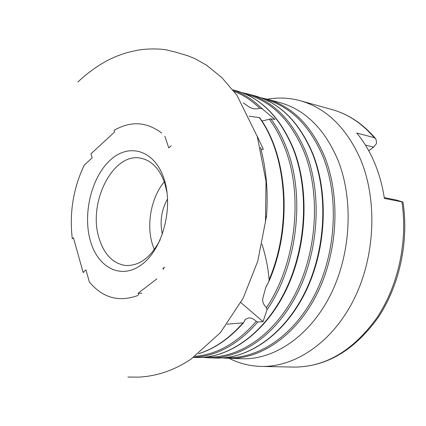 <?xml version="1.0" encoding="UTF-8"?>
<svg xmlns="http://www.w3.org/2000/svg" width="426" height="426" viewBox="0 0 426 426"><rect width="100%" height="100%" fill="white"/><g stroke="black" fill="none" stroke-linecap="round" stroke-linejoin="round"><path stroke-width="0.64" d="M137.8 295.511C118.929 302.412 102.788 297.928 89.38 282.044L85.961 269.898L83.081 272.262L73.426 237.788L72.292 238.768C69.257 212.952 73.24 188.404 84.236 165.128L92.181 157.854L90.962 153.775L114.562 132.055L114.04 130.388C130.691 120.734 146.576 121.634 161.699 133.088M195.092 356.317C217.063 354.523 237.458 342.866 256.271 321.348C253.853 318.962 251.34 317.823 248.736 317.918L245.408 319.351L243.486 322.823C229.673 338.473 214.661 348.793 198.457 353.798M233.059 90.04C243.624 93.667 253.358 99.94 262.256 108.87L259.743 108.231C255.318 109.626 251.18 108.768 247.341 105.669L243.278 102.911M266.447 307.663C295.974 263.95 303.722 194.618 284.621 147.412C280.478 136.789 275.377 127.401 269.312 119.248L270.845 118.897C276.953 127.086 282.092 136.528 286.261 147.21C305.751 195.204 297.476 265.941 267.011 309.782L266.447 307.663C263.098 304.398 261.985 300.916 263.103 297.21L265.755 287.481L268.822 281.639C292.678 227.633 287.933 156.017 259.562 117.597L249.189 116.223M164.01 178.771C154.718 150.218 129.227 142.598 110.456 159.931C91.542 176.881 82.532 213.745 90.403 240.908C97.996 268.279 121.905 280.271 142.385 264.077C163.004 248.321 173.6 207.073 164.01 178.771M167.099 192.93L164.761 183.207C159.723 168.957 151.853 160.645 141.134 158.275C113.247 151.603 87.431 202.739 99.12 238.347C104.146 254.455 112.895 263.497 125.361 265.462C139.164 266.181 150.777 257.613 160.208 239.753M167.599 198.846C161.379 209.981 159.643 221.781 162.391 234.236M164.287 181.827C151.102 197.488 146.075 224.72 152.593 244.849L154.319 249.577M228.73 358.378L242.335 358.745C274.908 359.741 310.426 335.443 330.864 294.121C351.269 252.831 353.74 198.489 337.493 159.02C324.127 128.482 304.973 109.684 280.02 102.645L266.889 99.077C291.858 106.122 311.017 125.095 324.367 155.996C340.598 195.928 338.031 251.01 317.514 292.864C296.954 334.756 261.324 359.379 228.73 358.378L222.489 357.925M229.177 358.388C239.236 363.453 249.934 366.131 261.282 366.424C295.527 367.244 332.749 341.961 354.049 299.079C375.311 256.228 377.654 199.906 360.396 159.036C346.349 127.667 326.337 108.236 300.373 100.749C289.43 97.762 278.412 97.245 267.32 99.194M368.746 150.756L373.618 147.14L376.371 143.7L376.424 141.017L375.732 138.817L374.294 137.657L356.748 133.066C363.735 141.464 369.603 151.219 374.358 162.327C379.087 173.473 382.426 185.496 384.369 198.41L402.969 202.062L396.233 200.023L384.247 197.611M267.011 309.782L263.028 321.641L240.85 302.588M256.271 321.348L257.773 322.029L263.028 321.641M138.642 295.112L138.088 293.264L156.906 278.838M163.829 268.439L162.913 268.433L163.238 269.45M162.913 268.433L164.558 267.166M164.867 136.272L168.755 147.886L171.231 145.745M265.547 220.934L266.617 215.774L266.09 216.504M262.256 108.87L274.919 119.413L270.845 118.897M260.946 149.217L263.327 149.324L257.075 135.926M261.974 244.167C265.915 256.798 268.289 268.662 269.104 279.754L268.822 281.639M269.312 119.248L261.905 121.053M227.133 324.181L243.486 322.823M365.412 145.074L373.618 147.14M83.885 272.454L83.081 272.262M141.965 293.232L138.088 293.264M206.871 356.988C239.428 358.692 275.446 334.106 296.432 291.512C317.381 248.954 320.272 192.589 304.068 151.89C290.521 119.994 271.021 100.738 245.557 94.109M254.823 95.802C280.068 102.954 299.366 122.182 312.732 153.477C328.952 193.851 326.289 249.434 305.66 291.719C284.999 334.032 249.162 359.038 216.232 358.042C248.837 359.043 284.563 334.122 305.224 291.709C325.847 249.332 328.499 193.569 312.295 153.211C298.967 121.985 279.807 102.852 254.823 95.802L248.209 94.002C273.194 101.053 292.348 120.281 305.671 151.683C321.859 192.275 319.159 248.411 298.477 291.075C277.757 333.776 241.989 358.862 209.379 357.856L202.92 357.371M235.716 90.61C260.978 97.772 280.276 117.262 293.605 149.079C309.777 190.129 306.976 246.776 286.187 289.888C265.366 333.025 229.39 358.511 196.439 357.505C229.044 358.516 264.897 333.121 285.718 289.877C306.507 246.67 309.297 189.831 293.141 148.796C279.845 117.054 260.701 97.66 235.716 90.61L232.91 89.849M226.616 357.542C259.13 359.054 294.893 334.82 315.623 293.061C336.311 251.34 339.021 196.157 322.807 156.198C309.313 124.978 289.914 105.999 264.621 99.263M402.969 202.062C409.109 241.574 399.444 285.91 377.899 317.865C354.235 350.507 326.316 366.919 294.142 367.09C325.539 367.02 353.047 350.699 376.669 318.137C398.166 286.176 407.948 241.574 401.915 201.929M257.773 322.029C238.027 344.512 216.68 356.264 193.734 357.286M269.104 279.754C292.119 225.849 287.044 155.309 259.194 117.443M259.743 108.231C251.851 100.541 243.294 94.918 234.082 91.361M198.569 353.708C214.438 348.718 229.188 338.516 242.82 323.105M374.294 137.657C362.015 123.38 347.93 114.019 332.04 109.578C348.409 114.173 362.84 123.742 375.327 138.29M245.408 319.351L244.748 320.123M266.91 285.021L265.76 287.481M127.864 377.053L138.727 377.127C157.008 376.179 174.394 370.215 190.896 359.23L220.439 332.626L243.214 298.104L257.719 261.287L265.478 221.563L266.026 181.38L257.283 136.549L236.904 95.206L221.69 77.425L206.354 65.087L195.044 58.692L187.424 55.636L175.326 52.036L166.236 49.869C161.438 48.931 148.727 48.276 138.083 50.156C127.986 52.121 121.469 53.782 108.699 59.805C97.591 65.657 87.33 73.048 77.921 81.978M294.142 367.09L261.282 366.424M216.232 358.042L209.379 357.856M196.439 357.505L193.537 357.43M260.44 147.321C266.271 169.053 268.305 191.892 266.548 215.828M332.04 109.578L300.373 100.749M260.781 97.714L266.889 99.077M241.883 92.602L248.209 94.002"/></g></svg>
